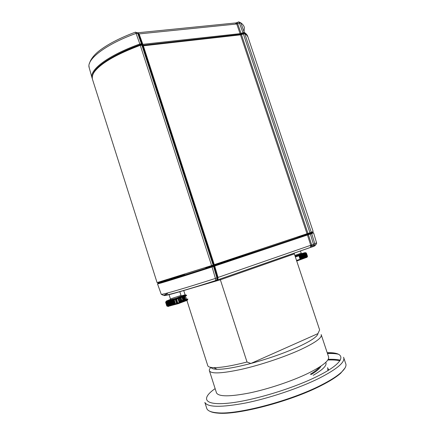 <?xml version="1.0" encoding="UTF-8"?>
<svg xmlns="http://www.w3.org/2000/svg" width="435" height="435" viewBox="0 0 435 435"><rect width="100%" height="100%" fill="white"/><g stroke="black" fill="none" stroke-linecap="round" stroke-linejoin="round"><path stroke-width="0.65" d="M141.886 45.202L213.117 265.062L211.606 265.567L140.287 45.332L141.886 45.202L143.354 45.811L240.501 34.854L244.742 33.631C246.743 34.92 247.95 36.453 248.369 38.226L313.156 231.523L309.938 232.79L243.323 33.838M140.287 45.332C117.706 53.777 102.801 62.134 95.569 70.405C92.992 73.287 91.943 76.19 92.41 79.116L157.078 282.603L211.606 265.567M213.117 265.062L213.645 264.861L142.636 45.729M143.354 45.811L214.281 264.643L213.645 264.861M214.281 264.643L307.023 233.736L240.501 34.854M241.436 34.604L307.964 233.426L307.023 233.736M307.964 233.426L309.938 232.79M216.733 280.2L217.902 279.683L218.033 277.432L311.688 244.954L312.526 246.786L311.275 247.189M313.57 232.763L311.716 233.611L314.858 243.91L314.788 245.394C316.185 244.568 316.783 243.73 316.577 242.882M216.064 280.472L217.288 279.308L215.744 280.553C194.608 287.345 173.364 293.674 167.856 294.669C163.359 295.436 163.897 295.153 162.799 295.12L161.222 294.256C161.227 295.158 186.354 287.791 215.417 278.422L215.635 280.662C196.549 286.779 181.819 291.238 171.45 294.055C162.951 296.23 161.646 296.066 167.529 293.565M311.993 245.791C315.353 245.046 316.093 245.166 314.2 246.15M313.717 246.395L312.526 246.786M166.85 279.803L159.177 282.576C155.676 283.935 158.775 283.142 168.481 280.189L211.921 266.389L311.079 233.252L311.716 233.611L308.382 234.699L311.688 244.954L313.494 244.378L316.555 242.822L313.581 232.796M211.921 266.389L215.417 278.422L218.033 277.432L214.716 266.046L212.046 266.981C179.764 277.421 157.829 284.191 157.524 283.897L161.222 294.256M216.864 279.509L216.929 277.889L213.558 266.47L212.873 266.073M217.63 277.579L217.147 279.776L217.402 277.666L214.085 266.269L213.395 265.872M308.257 234.171L308.382 234.699L214.716 266.046L214.27 265.567M311.079 233.252C313.586 232.301 313.586 232.159 311.074 232.845L296.708 237.173M167.334 279.651C158.226 282.832 156.497 283.631 162.163 282.059L206.299 268.194L311.313 233.106C314.239 231.888 309.176 233.307 296.137 237.363M161.494 282.25L184.744 274.191M313.657 246.427L313.494 244.378L310.226 233.535M217.669 279.863L310.095 247.586L310.476 247.368L310.748 245.264L307.442 235.003L306.969 234.59M138.292 32.723L235.156 23.001L236.743 24.001L139.113 33.914L136.362 32.462M92.334 78.773L92.024 77.827C89.436 69.616 108.462 55.288 139.836 43.995L136.084 33.413C135.682 32.293 135.405 31.891 135.252 32.223C119.581 38.057 107.342 44.435 98.533 51.363C90.937 57.616 89.621 62.716 89.452 63.548M239.429 34.724L239.223 35.001M243.948 32.353L244.41 27.601C243.948 25.774 242.746 24.191 240.816 22.854L238.755 21.853M245.117 33.881L244.051 33.109L240 34.349L142.865 45.245L141.13 44.609L140.13 44.685L139.836 43.995L141.44 43.87L142.185 44.397L138.39 33.816L137.694 33.305L136.084 33.413C107.858 43.386 86.016 58.953 89.197 67.702L89.017 66.299M244.051 33.109L244.323 32.424L240.816 22.854L236.743 24.001L240.093 33.647L244.323 32.424C246.33 33.74 247.537 35.268 247.945 37.008M241.278 34.006L237.679 23.751L237.428 22.402L238.554 21.935L239.397 23.044L243.16 33.239M141.881 45.137L142.185 44.397L240.093 33.647L240 34.349M140.13 44.685C115.155 53.538 94.357 66.43 92.715 75.081M241.789 34.463L142.495 45.631M98.87 67.044C106.363 60.155 118.342 53.483 134.817 47.018L138.118 46.126M135.464 32.141L137.694 33.305L141.44 43.87L141.13 44.609M137.688 32.755L139.113 33.914L142.903 44.484L142.865 45.245M190.932 288.4L220.366 279.797L220.11 279.009L247.02 362.018L250.87 363.47L317.931 333.612C317.523 336.608 310.726 341.138 297.54 347.201C283.566 353.399 268.009 358.821 250.87 363.47C235.569 367.461 224.297 369.407 217.06 369.299C213.558 369.195 211.573 368.57 211.111 367.417M321.166 334.564C322.46 337.582 315.451 342.666 300.139 349.822C284.033 357.146 260.478 364.992 241.735 369.266C222.269 373.458 211.513 374.013 209.469 370.941C209.056 370.006 209.529 368.815 210.899 367.379M321.34 335.075L328.452 356.477C329.969 360.164 323.129 365.808 307.92 373.404C291.907 381.152 268.308 389.059 249.407 392.984C229.762 396.769 218.8 396.758 216.516 392.946L216.364 392.473M327.473 353.53C331.943 353.361 335.575 353.595 338.387 354.221M343.568 357.244C345.597 361.871 337.386 368.913 318.937 378.368C299.182 388.156 269.51 398.155 245.824 402.968C221.279 407.557 207.625 407.377 204.863 402.44L206.837 408.639C207.81 410.955 211.367 412.342 217.511 412.81C237.14 414.881 290.683 400.869 321.166 385.116C330.192 380.543 336.826 376.351 341.062 372.545C345.232 368.717 346.755 365.672 345.629 363.41L343.846 358.07M340.284 360.158C337.201 359.419 333.172 359.152 328.191 359.348M327.794 360.011C332.764 359.81 336.793 360.071 339.876 360.8M345.02 367.988L340.735 373.176C336.527 376.966 329.942 381.131 320.986 385.671C290.743 401.32 237.651 415.202 218.136 413.136C214.395 412.869 211.617 412.239 209.795 411.238M220.366 279.797L294.348 253.899L294.109 253.17L319.497 329.518M319.448 367.102C317.925 369.152 314.864 371.539 310.269 374.252M311.161 374.573C316.734 371.224 319.986 368.412 320.921 366.134M325.728 362.382L325.831 362.578C327.115 365.443 322.9 369.69 313.189 375.307M327.789 368.461L327.892 370.571M328.729 370.06L327.533 367.7M206.641 408.025L206.837 408.639M317.931 333.612L319.633 329.926M247.02 362.018C232.024 365.84 220.985 367.711 213.9 367.629C210.388 367.542 208.36 366.944 207.832 365.83L207.712 365.46M170.254 299.497L166.485 300.993C165.686 301.591 168.932 300.715 176.218 298.372C183.532 295.909 186.544 294.718 185.25 294.799L181.411 295.827M167.257 306.24L168.046 306.36L167.48 305.979L168.247 306.322L167.709 305.935L168.481 306.278L167.97 305.881L168.742 306.218L168.258 305.816L169.036 306.153L168.584 305.734L169.356 306.071L168.938 305.647L169.704 305.984L169.318 305.549L170.08 305.887L169.726 305.441L170.476 305.778L170.161 305.321L170.901 305.658L170.618 305.191L171.346 305.533L171.102 305.055L171.814 305.403L171.602 304.908L172.303 305.256L172.129 304.756L172.809 305.109L172.668 304.592L173.331 304.951L173.13 304.451L173.864 304.788L173.799 304.25L174.413 304.62L174.283 304.098L174.973 304.446L174.973 303.88L175.544 304.266L175.474 303.722L176.115 304.081L176.186 303.494L176.697 303.896L176.697 303.331L177.279 303.706L177.415 303.097L177.866 303.516L176.719 299.139L176.311 298.649L176.104 299.345L175.729 298.845L175.593 299.508L175.147 299.03L174.979 299.71L174.565 299.22L174.37 299.905L173.989 299.405L173.766 300.096L173.424 299.584L173.173 300.28L172.864 299.758L172.592 300.465L172.314 299.927L172.021 300.639L171.781 300.09L171.466 300.813L171.259 300.253L170.922 300.976L170.759 300.4L170.4 301.129L170.27 300.547L169.9 301.276L169.802 300.683L169.416 301.417L169.356 300.813L168.959 301.547L168.938 300.933L168.524 301.672L168.535 301.042L168.117 301.781L168.166 301.145L167.736 301.885L167.818 301.237L167.388 301.977L167.497 301.319L167.062 302.053L167.203 301.39L166.774 302.124L166.942 301.45L166.513 302.184L166.714 301.504L166.284 302.233L166.513 301.542L165.806 302.303L165.991 301.553L165.659 302.211M185.68 300.362C187.354 299.949 187.838 299.943 187.132 300.34L177.942 303.771L168.073 306.354M170.281 305.375L170.574 305.261M171.189 305.027L171.591 304.875M172.119 304.679L172.635 304.489M173.13 304.315L173.75 304.092M174.196 303.935L175.316 303.548M165.632 302.276L166.817 306.001L165.648 302.292M168.187 305.756L167.883 305.615M166.79 302.097L168.155 305.664M168.291 301.477L169.498 305.343M169.498 304.734L169.612 305.076M168.949 301.553L170.259 305.065L169.498 304.728M170.504 304.826L170.118 304.62M171.493 304.565L170.939 304.239M171.858 303.847L172.472 304.239L172.369 303.657M173.5 303.315L173.478 303.88L172.864 303.483M175.06 302.76L175.082 303.325L174.484 302.918L174.538 303.51L173.935 303.108M170.422 298.927L181.009 295.447L179.813 291.716M180.889 295.544L181.743 296.001L176.126 298.225L170.08 299.851L170.531 298.937M179.633 302.124L180.389 301.89M180.878 301.738L181.602 301.515M182.026 301.384L183.146 301.053M184.114 300.775L184.522 300.667M184.663 300.628L184.935 300.552M173.424 299.59L174.484 302.918M173.353 299.786L174.538 303.51M174.011 303.081L173.125 300.297M171.374 300.835L172.287 303.69M171.385 300.835L172.472 304.239M169.074 301.335L170.259 305.065M167.937 301.531L169.199 305.49M165.806 302.303L166.991 306.044L165.784 302.303M165.931 302.292L167.122 306.033M166.648 301.955L167.948 306.044M167.442 305.984L166.252 302.238M166.774 302.124L167.97 305.881M167.921 305.892L166.725 302.135M168.209 305.827L167.013 302.069M167.388 301.977L168.584 305.734M167.921 301.564L169.264 305.794M168.274 301.498L169.606 305.68M169.253 305.566L168.051 301.798M168.524 301.672L169.726 305.441M169.655 305.457L168.454 301.689M169.416 301.417L170.618 305.191M169.954 301.161L171.216 305.109M171.02 305.076L169.813 301.303M170.4 301.129L171.602 304.908M170.933 300.955L172.146 304.766M171.466 300.813L172.668 304.592M171.961 300.661L173.168 304.44M172.592 300.465L173.799 304.25M172.864 299.758L174.413 304.62M173.989 299.405L175.544 304.266M175.474 303.722L174.266 299.938M175.147 299.03L176.697 303.896M176.697 303.331L175.49 299.541M175.729 298.845L177.279 303.706M177.311 303.13L176.104 299.345M176.208 299.307L177.415 303.097M176.311 298.649L177.866 303.516M179.236 298.29L178.616 297.877L178.644 298.497L178.051 298.073L178.04 298.698L179.601 302.934L179.753 302.314L180.172 302.738L180.346 302.108L180.726 302.542L180.933 301.906L179.726 298.127L179.176 297.687L179.236 298.29L180.443 302.075M178.04 298.698L177.475 298.263L177.431 298.905L176.893 298.459L176.719 299.139M177.926 302.929L178.448 303.32L178.54 302.722L179.024 303.124L179.149 302.515L177.942 298.731M179.176 297.687L180.726 302.542M180.857 297.73L180.259 297.312L181.814 302.167L182.064 301.509L180.857 297.73L182.336 301.977L182.608 301.314L182.836 301.798L183.635 300.938L182.434 297.17L181.776 296.773L181.928 297.35L181.286 296.947L181.4 297.54L180.781 297.127L180.949 297.698M180.781 297.127L182.336 301.977M181.955 297.339L183.162 301.112M182.243 296.605L183.793 301.444L184.125 300.759L182.917 296.991L182.243 296.605M183.113 296.278L184.663 301.118L185.435 300.259L184.228 296.496L183.113 296.278M183.271 296.757L184.527 300.699M183.657 296.572L184.94 300.58M185.435 300.259L185.44 300.813L185.816 300.106L184.614 296.349L183.891 295.985L184.228 296.496M180.22 301.373L180.117 301.667L179.78 301.172L179.508 301.732M181.39 300.851L181.194 301.335L180.922 300.813L180.737 301.297M182.939 300.416L182.722 300.873L182.548 300.319L182.227 301.02L182.107 300.449L181.922 300.699M184.326 300.063L184.103 300.476L184.108 299.862L183.913 300.112M184.538 300.166L184.435 299.856M184.744 299.96L184.57 300.275M185.816 300.106L185.788 300.672L186.234 299.938L186.109 300.541L186.555 299.802L186.403 300.416L187.017 299.117L186.55 299.846L186.751 299.171L186.278 299.905L186.452 299.242L185.75 299.889M187.262 299.536L187.425 299.035L187.088 299.612M187.42 299.519L187.632 299.008L187.316 299.508M187.545 299.508L187.773 298.992L187.507 299.421M187.066 299.579L186.898 300.193L187.887 299.247M184.125 300.759L184.239 301.281L184.657 300.558M180.933 301.906L181.275 302.352L181.602 301.672L181.814 302.167M180.259 297.312L180.394 297.893L179.726 297.496L179.726 298.127M183.456 296.79L182.689 296.442L182.917 296.991M186.392 295.109L186.702 295.419L185.979 295.077L186.604 295.485L185.87 295.142L186.468 295.555L185.734 295.213L186.3 295.642L185.56 295.294L186.098 295.735L185.359 295.387L185.865 295.838L185.12 295.49L185.598 295.952L184.859 295.599L185.299 296.077L184.565 295.718L184.973 296.208L184.244 295.849L184.614 296.349M186.256 295.338L185.979 295.191M295.142 256.28L297.823 255.427C303.701 253.48 306.12 252.55 305.098 252.637L301.656 253.545M305.859 257.123L305.751 257.716L306.871 256.764L306.67 257.335L307.518 256.378L306.414 253.116L305.778 252.762L306.387 253.148L305.729 252.844L306.322 253.192L305.653 252.893L306.229 253.241L305.06 253.159L305.511 253.561L304.843 253.252L305.267 253.659L304.598 253.349L304.989 253.768L304.326 253.453L304.745 253.866L304.032 253.561L304.418 253.986L303.369 253.806L303.701 254.252L303.005 253.942L303.304 254.393L302.619 254.078L302.82 254.567L302.216 254.219L302.455 254.692L301.792 254.366L301.999 254.85L301.352 254.518L301.531 255.013L300.895 254.676L301.042 255.182L300.427 254.834L300.541 255.35L299.949 254.997L299.943 255.552L299.454 255.16L299.508 255.693L298.954 255.329L298.976 255.872L298.448 255.497L298.437 256.046L297.931 255.66L297.893 256.22L297.415 255.829L297.35 256.4L296.898 255.997L296.8 256.574L296.376 256.161L296.257 256.748L295.86 256.324L295.713 256.922L295.283 256.704M306.925 257.292L296.724 261.038M300.879 258.075L300.607 258.694L300.389 258.227L300.112 258.841L299.813 258.401M301.401 257.917L301.112 258.493M301.591 258.336L300.531 255.301M302.32 257.645L302.031 258.265L301.819 257.792M302.836 257.493L302.483 258.129L301.45 255.04M302.972 257.901L302.858 257.569M303.614 257.351L303.396 257.781M304.756 257.123L304.516 257.558L303.374 254.138M296.594 260.647L296.822 260.255L297.284 260.608L297.366 260.081L297.801 260.445L297.91 259.912L298.323 260.282L298.459 259.733L298.845 260.114L299.003 259.559L299.362 259.951L299.546 259.385L299.873 259.782L300.085 259.206L300.384 259.613L300.618 259.032L300.884 259.445L301.14 258.858L301.373 259.282L301.651 258.684L301.857 259.119L302.151 258.515L302.325 258.961L302.64 258.346L302.782 258.803L303.108 258.183L303.217 258.646L303.489 258.047L303.641 258.499L304 257.868L304.049 258.352L304.413 257.721L304.429 258.216L304.81 257.574L304.794 258.08L305.528 257.308L305.457 257.83L305.838 257.058M305.218 253.638L306.294 257.112L305.12 253.594M307.518 256.405L307.202 257.014M294.854 255.41L301.216 253.192L300.465 250.951M301.123 253.268L301.928 253.687L295.099 256.15M300.427 254.834L301.857 259.119M302.069 258.542L300.96 255.209M301.999 254.85L303.108 258.183M301.961 254.867L303.07 258.2M303.489 258.047L302.379 254.72M303.304 254.393L304.413 257.721M304.07 254.116L305.18 257.438M303.837 254.045L305.033 257.629M304.418 253.986L305.528 257.308M305.468 257.33L304.364 254.007M304.147 253.899L305.359 257.536M305.8 257.205L304.69 253.882M305.038 253.752L306.148 257.069M304.69 253.627L305.941 257.373M305.549 253.545L306.659 256.857M307.023 256.693L305.919 253.387M305.946 253.377L307.05 256.683M307.181 256.623L306.077 253.317M306.229 253.241L307.327 256.541M306.322 253.192L307.425 256.487M303.712 253.98L304.87 257.46M302.657 254.475L303.755 257.765M301.885 254.856L302.771 257.515M300.465 255.372L301.324 257.944M299.965 255.541L300.819 258.096M299.465 255.269L300.607 258.694M300.389 258.227L299.487 255.514M300.03 255.519L301.14 258.858M299.949 254.997L301.373 259.282M302.776 254.54L303.907 257.939M304.348 257.743L303.238 254.415M311.797 232.899L311.09 233.187M268.09 247.569L205.793 267.965L205.543 267.525M311.797 232.866L296.056 237.39M101.687 64.712C109.707 58.475 120.756 52.608 134.834 47.11L134.796 47.029M244.742 33.631L311.302 232.339M311.194 245.117L311.373 247.096L216.532 280.271M314.793 245.389L313.76 246.335L310.198 247.553M237.189 23.914L236.238 22.805L235.819 22.903M138.673 33.908C138.221 32.859 137.552 32.473 136.661 32.755M327.202 352.703C347.445 352.035 346.222 362.23 316.767 376.601C291.559 389.091 250.56 401.239 227.293 403.278C203.819 405.42 201.008 398.34 215.135 388.629M92.024 77.827L89.197 67.702M236.504 22.729L237.341 22.435M337.832 353.987L327.256 352.872M340.735 373.176L341.062 372.545M218.136 413.136L217.511 412.81M209.469 370.941L216.516 392.946M183.733 290.564L185.098 294.832M185.43 295.871L186.566 299.416M186.898 300.46L207.832 365.83M217.06 369.299L213.9 367.629M168.41 306.534L167.796 306.202M179.726 302.412L178.464 298.453M169.068 294.669L170.428 298.932M187.132 300.34L187.507 299.579M306.827 257.487L307.099 256.944M300.079 259.206L298.97 255.872"/></g></svg>
